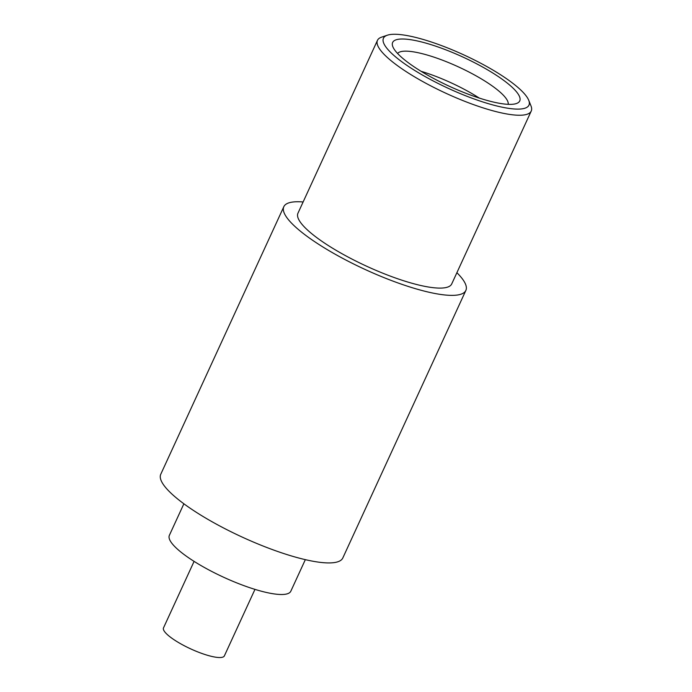 <?xml version="1.0" encoding="UTF-8"?>
<svg xmlns="http://www.w3.org/2000/svg" width="692" height="692" viewBox="0 0 692 692"><rect width="100%" height="100%" fill="white"/><g stroke="black" fill="none" stroke-linecap="round" stroke-linejoin="round"><path stroke-width="1.04" d="M479.279 98.074A60.965 14.039 24.7 0 0 421.143 71.328M397.58 53.466A60.965 14.039 -155.3 0 1 402.052 51.398A60.965 14.039 -155.3 0 1 465.889 70.463A60.965 14.039 -155.3 0 1 508.179 104.336M398.263 39.297A69.953 16.106 -155.3 0 1 480.499 65.852A69.953 16.106 -155.3 0 1 516.353 103.549A69.953 16.106 -155.3 0 1 514.13 104.085A69.953 16.106 -155.3 0 1 446.565 84.969A69.953 16.106 -155.3 0 1 392.857 46.753A69.953 16.106 -155.3 0 1 398.263 39.297M522.521 108.782A80.09 18.442 24.7 0 0 528.714 100.245A80.09 18.442 24.7 0 0 467.221 56.484A80.09 18.442 24.7 0 0 389.873 34.6A80.09 18.442 24.7 0 0 387.321 35.214A80.09 18.442 24.7 0 0 428.374 78.369A80.09 18.442 24.7 0 0 522.521 108.782M387.321 35.214L381.577 37.16A84.632 19.48 24.7 0 0 377.469 40.344A84.632 19.48 24.7 0 0 433.676 87.348A84.632 19.48 24.7 0 0 524.432 114.898A84.632 19.48 24.7 0 0 531.231 111.066A84.632 19.48 24.7 0 0 530.98 105.876L528.714 100.245M531.231 111.066L451.729 283.919A84.632 19.48 24.7 0 1 444.93 287.751A84.632 19.48 -155.3 0 1 354.174 260.201A84.632 19.48 -155.3 0 1 297.958 213.197L377.469 40.344M456.893 272.709A100.184 23.061 24.7 0 1 465.863 290.424A100.184 23.061 24.7 0 1 457.819 294.956A100.184 23.061 -155.3 0 1 350.368 262.346A100.184 23.061 -155.3 0 1 283.824 206.692A100.184 23.061 -155.3 0 1 291.877 202.159A100.184 23.061 24.7 0 1 303.122 201.977M465.863 290.424L342.808 557.977A100.184 23.061 24.7 0 1 334.755 562.51A100.184 23.061 -155.3 0 1 227.313 529.899A100.184 23.061 -155.3 0 1 160.769 474.245L283.824 206.692M305.336 559.655L290.822 591.21A66.847 15.388 24.7 0 1 285.45 594.229A66.847 15.388 -155.3 0 1 213.759 572.474A66.847 15.388 -155.3 0 1 169.367 535.34L183.882 503.785M254.967 589.376L224.372 655.886A33.501 7.716 24.7 0 1 221.682 657.4A33.501 7.716 -155.3 0 1 185.75 646.492A33.501 7.716 -155.3 0 1 163.502 627.886L194.089 561.376"/></g></svg>
